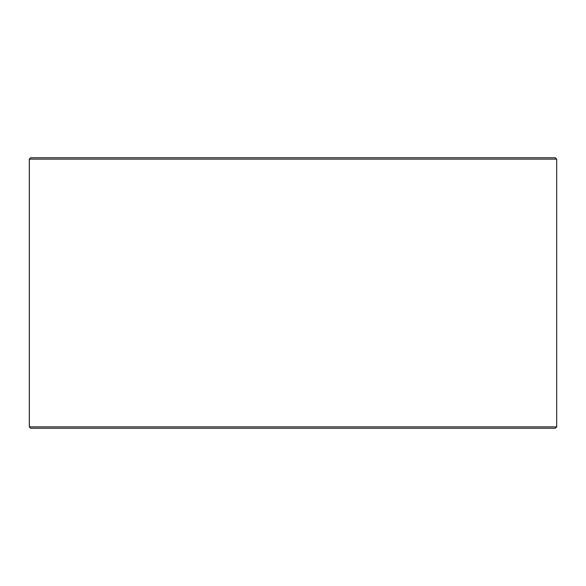 <?xml version="1.0" encoding="UTF-8"?>
<svg xmlns="http://www.w3.org/2000/svg" width="586" height="586" viewBox="0 0 586 586"><rect width="100%" height="100%" fill="white"/><g stroke="black" fill="none" stroke-linecap="round" stroke-linejoin="round"><path stroke-width="0.88" d="M29.337 426.879L30.692 428.234L29.3 426.879L29.3 159.121L30.655 157.766L555.345 157.766L556.7 159.121L29.337 159.121L29.337 426.879L556.7 426.879L556.7 159.121M30.692 157.766L29.337 159.121M30.692 428.234L555.345 428.234L556.7 426.879"/></g></svg>
